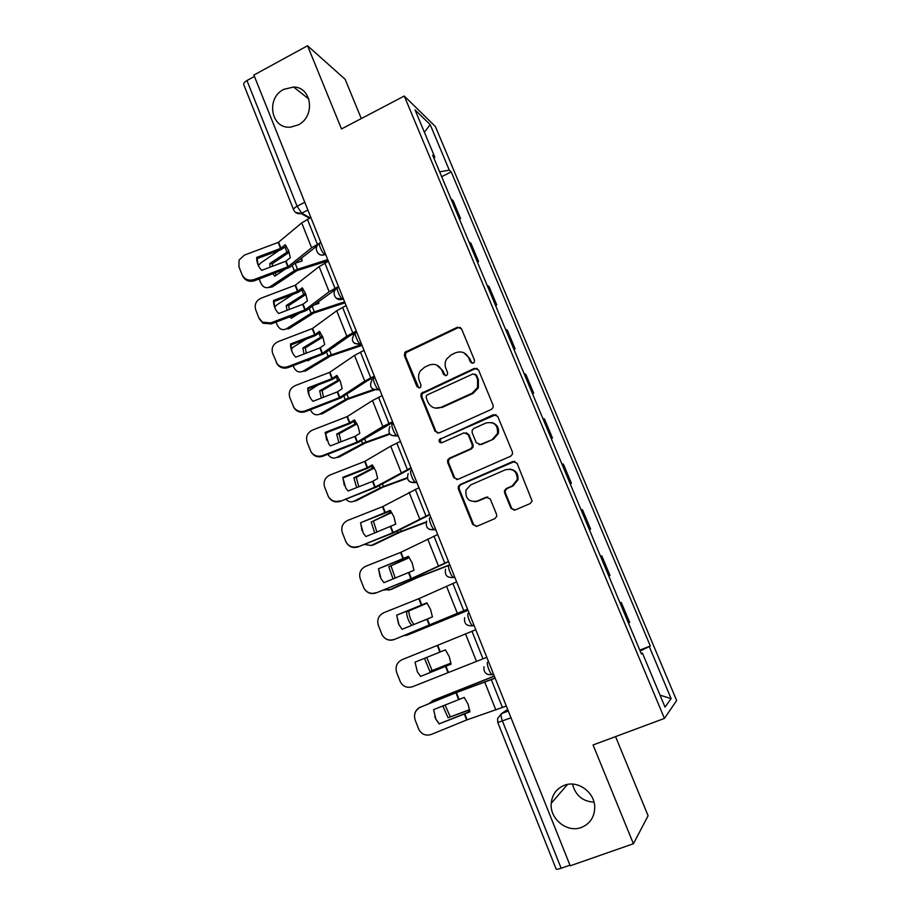 <?xml version="1.0" encoding="UTF-8"?>
<svg xmlns="http://www.w3.org/2000/svg" width="915" height="915" viewBox="0 0 915 915"><rect width="100%" height="100%" fill="white"/><g stroke="black" fill="none" stroke-linecap="round" stroke-linejoin="round"><path stroke-width="1.37" d="M473.284 363.129L474.405 362.008L474.462 360.121L461.526 328.805L457.431 327.227L404.865 352.332L404.396 355.626L416.966 386.668L419.779 387.8L420.751 386.942L420.946 384.826L419.31 380.789C418.041 377.357 418.384 374.063 420.34 370.895L424.606 367.19L428.883 365.199C434.659 363.186 438.983 364.913 441.876 370.358L443.523 374.395L446.383 375.539L447.424 374.555L447.549 372.542L445.902 368.493C444.679 365.257 444.919 362.1 446.623 359.023L451.244 354.803L455.567 352.79C461.412 350.754 465.792 352.469 468.72 357.937L470.39 361.997L473.284 363.129M564.361 785.322C556.514 788.581 552.134 794.586 551.207 803.324C549.583 818.936 567.14 833.13 581.345 827.457C589.775 823.98 594.224 817.507 594.716 808.014C595.299 792.619 577.925 779.752 564.361 785.322M572.504 784.121C575.478 795.398 582.638 801.426 593.984 802.181M283.81 89.338C265.384 98.202 271.115 129.644 290.776 127.094L298.153 124.909C315.606 116.697 311.981 86.959 293.601 87.039L283.81 89.338M510.902 508.202L515.122 509.987L530.197 503.547L532.13 501.054L517.067 463.253L512.846 461.526L460.016 484.607L458.289 486.471L458.335 488.885L472.746 524.512L476.909 526.297L494.832 518.645L496.696 516.415L496.536 514.333L490.28 498.995L486.105 497.234L477.241 501.065C468.972 502.335 465.209 498.675 465.975 490.085L470.676 484.916L505.48 469.738C513.281 468.263 517.204 471.591 517.238 479.723L512.16 485.979L506.304 488.507L504.44 490.76L504.588 492.819L510.902 508.202L514.379 510.193M664.427 718.424L593.069 744.97L633.409 843.744L570.217 865.807L253.89 75.064L307.543 45.75L341.512 128.946L404.27 96.029L664.427 718.424L676.654 700.547L435.391 126.544L404.27 96.029M491.355 409.428L493.116 407.472L493.048 405.116L478.534 369.969L474.393 368.345L421.163 393.439L420.911 396.424L435.014 431.262L439.086 432.932L491.355 409.428M497.691 416.348L512.377 451.896L512.537 453.966L510.662 456.219L457.889 479.346L453.771 477.619L447.664 462.51L447.675 459.948L449.334 458.243L470.504 448.853L472.243 446.978L472.197 444.564L468.103 434.545L463.974 432.852L442.014 442.677C439.738 442.997 438.8 441.979 439.211 439.623L493.517 414.667L497.691 416.348M361.299 118.573L345.161 79.331L307.543 45.75M633.409 843.744L648.106 815.757L615.555 736.609M569.965 865.178L561.158 868.255C558.116 869.273 556.434 869.502 556.103 868.941L497.806 722.541M293.601 209.81L243.802 84.775C243.367 83.437 244.419 82.03 246.958 80.531L297.101 206.23L301.744 213.206L310.139 217.884M254.45 76.437L246.958 80.531M450.935 198.818L453.051 200.568L460.6 218.605L459.444 219.165M458.518 216.958L460.6 218.605M477.413 262.102L478.579 261.541L470.951 243.321L468.926 241.812M476.589 260.135L478.579 261.541M495.575 305.496L496.754 304.947L489.033 286.521L487.1 285.263M494.855 303.791L496.754 304.947M513.933 349.358L515.111 348.821L507.322 330.201L505.492 329.194M513.326 347.917L515.111 348.821M532.484 393.702L533.685 393.164L525.805 374.338L524.066 373.594M531.992 392.535L533.685 393.164M551.242 438.537L552.454 437.999L544.482 418.967L542.858 418.498M550.864 437.633L552.454 437.999M570.205 483.852L571.429 483.326L563.377 464.088L561.844 463.882M476.772 501.489L477.779 501.065M569.953 483.234L571.429 483.326M589.374 529.671L590.61 529.156L582.466 509.712L581.059 509.781M589.249 529.35L590.61 529.156M610.008 575.501L608.75 575.97L610.008 575.501L601.773 555.828L600.469 556.183M620.05 602.962L621.308 602.47L620.107 603.111M628.479 623.126L629.623 622.36L621.308 602.47M433.916 158.158L434.808 157.128L415.021 109.869L430.176 124.6L449.288 170.144L439.646 171.848M640.145 651L650.325 646.024L451.221 171.883L449.288 170.144M649.398 646.859L671.118 698.625L665.033 707.101L642.433 653.104L641.198 653.493M434.808 157.128L432.692 155.23L641.415 654.019L642.433 653.104M441.671 176.686L451.221 171.883M639.779 650.119L650.325 646.024M430.176 124.6L424.4 132.275M660.035 695.148L671.118 698.625M472.026 363.301L469.567 358.28L463.859 352.778M436.604 364.994L442.78 370.666L445.296 375.722M460.462 327.467L458.301 327.639L405.848 352.687L405.391 355.969L418.841 387.994M477.195 368.448L475.228 368.665L422.112 393.702L421.872 396.675L435.94 431.423L437.793 433.207M475.8 375.104L472.906 373.96L427.374 394.857L426.367 395.772L426.218 397.831L427.946 402.108C430.816 407.575 435.14 409.325 440.95 407.369L472.174 393.164L477.516 387.628L477.573 379.405L475.8 375.104L476.624 375.402L474.954 374.086M435.163 408.09L440.95 407.369M476.624 375.402L478.396 379.702L478.339 387.891L473.009 393.427L441.853 407.587M466.227 432.749L468.949 434.694L473.032 444.701L473.078 447.103L471.351 448.979L450.226 458.346L448.567 460.051L448.556 462.601L454.652 477.676L456.94 479.597M495.976 414.621L441.236 438.662L440.126 439.772L441.293 442.86M492.67 439.028L497.508 433.493C498.023 425.018 494.214 421.506 486.071 422.97L473.867 428.426L472.151 430.256L472.174 432.726L476.28 442.746L480.432 444.45L493.471 439.166L498.298 433.653C499.327 427.934 497.154 424.24 491.778 422.558M479.105 444.724L480.432 444.45M493.471 439.166L481.256 444.587M510.032 469.121C515.854 470.184 518.496 473.73 517.981 479.769L512.915 486.014L507.07 488.53L505.206 490.772L505.354 492.842L511.645 508.18M474.462 501.729L477.241 501.065M487.752 497.005L478.065 501.054M514.87 461.343L460.885 484.641L459.158 486.494L459.204 488.907L473.593 524.444L476.36 526.468M289.186 252.266L272.258 263.714L269.742 263.611L288.751 250.984M328.165 260.729L296.906 270.668L272.407 286.887L268.026 287.642M327.707 259.586L295.396 270.005L269.936 286.807L272.453 286.853M272.887 273.791L274.683 276.204L285.297 269.113M295.225 263.177L301.996 261.038L301.79 257.904M301.298 258.293L301.687 261.13M272.407 286.887L269.891 286.841C266.013 288.751 262.971 287.424 260.729 282.838L259.208 278.949M269.742 263.611L270.234 267.134M279.304 250.31L260.626 263.04L258.362 265.533M272.258 263.714L272.567 266.265M274.912 273.025L276.273 275.141M256.669 257.424C256.589 262.388 258.27 266.688 261.724 270.348L286.052 261.118L290.318 257.653L288.568 250.516L285.206 244.717L280.745 248.365L256.669 257.424L257.149 258.636L280.974 249.681L286.281 246.135M320.845 242.441L311.615 247.782L287.996 266.757L253.901 279.613L254.393 280.768C248.96 282.232 245.014 280.573 242.555 275.758L242.383 275.404M317.139 245.883L289.54 267.432L254.393 280.768M310.871 217.507L301.71 222.917L278.366 242.349L244.351 255.125L239.078 260.066L238.918 266.608L242.029 274.603C244.499 279.418 248.457 281.088 253.901 279.613M258.144 265.064L257.149 258.636M305.942 294.447L288.705 305.564L286.212 305.564L305.507 293.338M345.012 302.831L313.685 313.09L288.865 328.748L286.372 328.805C282.438 330.67 279.327 329.286 277.051 324.619L276.067 322.091M344.6 301.824L312.221 312.553L286.372 328.805M290.021 316.784L291.21 318.294L298.839 313.433M314.177 304.947L318.82 303.437L318.752 301.504M318.294 301.847L318.466 303.563M286.212 305.564L287.024 310.345M293.109 294.298L276.856 304.867L274.683 307.211M288.705 305.564L289.289 309.476M292.022 316.03L292.857 317.242M322.823 337.109L305.324 347.86L302.854 347.963L322.412 336.137M362.031 345.39L330.647 355.958L305.45 371.067L302.991 371.227C298.988 373.023 295.842 371.547 293.532 366.824L293.097 365.703M361.505 344.543L329.228 355.546L302.991 371.227M307.406 360.213L307.909 360.819L311.489 358.657M333.964 346.911L335.828 345.607M302.854 347.963L304.043 353.991M306.193 339.11L293.486 346.968L291.29 349.153M305.324 347.86L306.273 353.133M273.516 300.475C273.436 305.484 275.141 309.842 278.618 313.525L303.059 304.192L307.417 300.886L305.656 293.704L302.247 287.813L297.695 291.302L273.516 300.475L273.94 301.561L297.867 292.491L303.22 289.094M338.481 286.521L329.137 291.725L305.027 309.888L270.783 322.904L271.217 323.933L262.937 323.189L259.311 318.877M336.068 289.048L306.525 310.437L271.217 323.933M328.394 261.313L319.118 266.597L295.293 285.217L261.13 298.153C256.063 300.646 254.256 304.512 255.697 309.773L258.831 317.837L262.468 322.172L270.783 322.904M274.992 308.138L273.94 301.561M290.535 343.983C290.478 349.05 292.205 353.453 295.705 357.182L320.021 347.872L324.699 344.578L322.926 337.349L319.472 331.356L314.829 334.707L290.535 343.983L290.913 344.944L314.943 335.771L320.341 332.5M356.312 331.081L346.842 336.16L322.24 353.487L287.836 366.663L288.225 367.567C284.085 368.894 280.562 368.002 277.668 364.879L276.273 362.534M356.701 332.065L349.793 335.782L323.693 353.911L288.225 367.567M346.11 305.599L336.72 310.757L312.392 328.554L278.08 341.65C273.002 344.166 271.195 348.077 272.647 353.384L277.245 363.976C280.15 367.109 283.684 368.002 287.836 366.663M292.022 351.68L290.913 344.944M339.854 380.251L322.114 390.591L319.678 390.797L339.465 379.416M374.624 389.973L347.791 399.283L322.206 413.843L319.781 414.106C315.835 415.787 312.69 414.346 310.311 409.771M373.434 389.516L346.419 398.997L319.781 414.106M319.678 390.797L321.325 398.082M318.111 384.929L308.195 391.38M322.114 390.591L323.521 397.236M357.022 423.862L339.088 433.767L336.674 434.087L356.656 423.165M390.019 434.19L365.119 443.066L339.145 457.054L336.743 457.443C333.334 458.918 330.372 457.866 327.867 454.275M389.584 433.619L363.781 442.906L336.743 457.443M336.674 434.087L338.87 442.62M328.073 432.086L325.42 433.95M339.088 433.767L341.043 441.773M374.338 467.954L356.232 477.413L353.853 477.847L374.018 467.405M407.335 478.259L382.63 487.329L356.255 500.734L353.888 501.226C351.005 502.484 348.329 501.797 345.847 499.155M407.244 477.722L381.338 487.295L353.888 501.226M353.853 477.847L356.667 487.626M356.232 477.413L358.829 486.78M307.749 387.96C307.692 392.729 309.213 396.938 312.312 400.587L312.964 401.308L337.212 391.952L342.164 388.738L340.38 381.475L336.88 375.379L332.145 378.57L307.749 387.96L308.081 388.795L332.214 379.508L337.635 376.385M374.327 376.134L364.753 381.086L339.637 397.556L305.084 410.892L305.427 411.659C300.806 413.088 297.066 411.922 294.207 408.147L293.463 406.752M374.67 376.98L367.67 380.594L341.043 397.853L305.427 411.659M364.021 350.376L354.517 355.397L329.686 372.348L295.225 385.604C290.124 388.154 288.317 392.112 289.792 397.487L293.829 407.369C296.7 411.155 300.452 412.333 305.084 410.892M309.236 395.692L308.081 388.795M325.145 432.418L328.725 443.878L330.418 445.902L354.951 436.363L359.824 433.39L358.028 426.081L354.482 419.882L349.461 422.982L325.145 432.418L325.42 433.115L349.656 423.714L355.123 420.728M392.558 421.701L382.859 426.504L357.456 441.979L322.526 455.613L322.812 456.242C317.94 457.717 314.085 456.402 311.26 452.273L310.86 451.484M392.832 422.398L358.589 442.265L322.812 456.242M382.138 395.646L372.508 400.53L347.162 416.622L312.553 430.039C307.429 432.623 305.621 436.627 307.108 442.059L310.94 451.633C313.776 455.762 317.631 457.1 322.526 455.613M326.632 440.195L325.42 433.115M342.736 477.356L345.79 488.118L348.066 490.989L372.702 481.336L377.666 478.522L375.871 471.179L372.268 464.877L367.155 467.805L342.736 477.356L342.953 477.927L367.304 468.4L372.794 465.563M410.984 467.771L375.001 487.135L340.38 501.306C335.348 502.827 331.436 501.397 328.622 497.039L328.359 496.536C331.173 500.905 335.107 502.335 340.151 500.814M411.201 468.32L376.317 487.169L340.38 501.306M400.45 441.419L390.694 446.165L364.833 461.377L330.063 474.965C324.928 477.573 323.109 481.622 324.631 487.112L328.359 496.536M344.234 485.19L342.953 477.927M391.792 512.549L371.216 522.065L391.517 512.125M426.241 522.293L400.324 532.061L373.56 544.871L371.216 545.477L364.307 544.425M426.401 521.813L399.089 532.164L371.216 545.477M371.216 522.065L374.738 533.09M373.56 521.516L376.911 532.233M477.298 501.065L475.937 501.66M360.51 522.797L363.255 533.102L365.909 536.579L395.715 524.158L393.907 516.769L390.259 510.364L360.51 522.797L390.659 510.89M429.627 514.356L393.21 532.553L358.142 546.873C353.179 548.394 349.267 547.01 346.408 542.721M429.787 514.756L394.251 532.553L358.142 546.873M418.967 487.706L382.687 506.624L347.78 520.383C342.61 523.025 340.792 527.12 342.336 532.667L346.019 542.023C348.821 546.564 352.813 548.062 357.959 546.518M362.043 530.723L360.682 523.22M409.382 557.635L388.772 566.762L409.188 557.349M448.522 565.539L418.212 577.285L391.037 589.489L383.351 590.038M449.803 564.795L417.023 577.525L388.726 590.209M388.772 566.762L393.095 579.023M391.082 566.088L395.269 578.154M378.49 568.73L381.029 578.738L383.945 582.672L413.969 570.308L412.139 562.862L408.445 556.343L378.49 568.73L408.719 556.709M448.464 561.467L411.384 578.589L376.099 592.931C371.536 594.407 367.773 593.286 364.788 589.546M448.567 561.719L412.368 578.452L376.099 592.931M437.69 534.52L400.987 552.26L365.68 566.293C360.487 568.97 358.68 573.122 360.236 578.726L363.896 588.059C366.709 592.748 370.735 594.304 375.985 592.714M380.091 576.85L378.604 569.016M427.122 603.214L406.512 611.941L427.008 603.077M468.022 610.362L408.708 634.575L403.355 635.845M468 610.282L406.432 635.422M424.366 620.347L432.418 616.95L430.576 609.481L426.836 602.848L396.664 615.177L426.973 603.031M406.512 611.941C406.878 616.996 408.616 621.502 411.716 625.437M408.788 611.151C409.154 616.172 410.869 620.633 413.935 624.545M467.531 609.127L394.262 639.505C391.014 640.694 387.971 640.317 385.112 638.373M432.418 616.962L402.177 629.268L399.066 624.979L396.664 615.177M467.565 609.207L394.262 639.505M456.631 581.871L419.253 598.513L383.774 612.718C378.57 615.429 376.751 619.627 378.33 625.3L381.99 634.644C384.815 639.448 388.875 641.049 394.193 639.436M398.528 623.904L396.721 615.315M450.946 663.078L429.878 671.461L450.958 663.135M424.491 658.32L429.878 671.461M426.733 657.416L432.109 670.512M451.072 664.05L420.614 676.391L451.072 664.141L449.231 656.604L445.433 649.867L415.044 662.14L417.332 671.77L415.044 662.14M486.814 657.325L412.619 686.685C407.232 688.309 403.138 686.673 400.301 681.767L396.641 672.388C395.04 666.646 396.858 662.414 402.085 659.669L437.279 645.452L439.898 652.098M475.789 629.76L437.279 645.452M420.603 676.345L417.332 671.77L420.614 676.391M494.306 676.059L434.293 699.884L428.918 703.589M494.363 676.185L432.074 700.901M469.624 709.628L448.064 717.772L469.67 709.857M442.791 705.9L448.064 717.772M433.538 700.227L434.293 699.884M445.022 704.985L450.26 716.697M469.91 711.527L439.189 723.845L469.944 711.847L468.08 704.275L464.237 697.413L433.63 709.628L435.86 719.201L434.739 716.548M506.315 706.071L466.684 719.956L431.24 734.459C425.807 736.118 421.666 734.436 418.83 729.438L415.147 720.002C413.523 714.203 415.341 709.914 420.591 707.135L455.945 692.746L458.587 699.46M495.164 678.187L455.945 692.746M495.107 678.038L457.237 692.072L420.591 707.135M414.461 716.148C414.689 711.836 416.725 708.782 420.58 706.986M439.189 723.845L435.792 719.018M439.269 724.039L435.86 719.201M507.653 709.411L501.477 713.654C500.688 714.684 501.008 717.166 502.461 721.1L561.158 868.255M508.294 711.024L501.477 713.654L497.577 718.538L497.794 722.507L511.016 717.818M307.897 210.073L301.058 213.515L295.339 212.28M493.62 674.344L492.133 674.572C489.685 673.463 485.922 662.609 487.798 662.083L488.564 661.694M488.587 661.762L487.798 662.083M474.084 625.505L473.295 625.826L474.096 625.528M469.109 613.073L468.331 613.393C466.33 613.679 470.161 624.59 472.666 625.711L473.295 625.826M454.778 577.228L454 577.559L454.835 577.376M449.86 564.944L449.082 565.264C446.955 565.298 450.866 576.278 453.428 577.434L454 577.559M435.689 529.51L434.911 529.842L435.792 529.762M416.805 482.319L416.05 482.663L416.954 482.697M398.151 435.666L397.385 436.009L398.334 436.158M379.691 389.538L378.947 389.882L379.931 390.133M361.448 343.926L360.704 344.269L361.722 344.623M343.4 298.805L342.668 299.171L343.72 299.617M321.005 242.83L320.273 243.196C317.196 241.388 321.943 253.295 324.802 254.542L325.546 254.176L324.825 254.553L325.912 255.102M319.335 243.676C312.781 247.302 317.974 257.653 324.802 254.542L324.825 254.553C322.435 255.617 320.296 255.308 318.409 253.627M338.07 287.676C335.13 286.132 339.728 297.878 342.553 299.113L336.297 298.279M356.061 332.66C353.259 331.379 357.719 342.965 360.51 344.189L354.402 343.422M374.246 378.147C371.582 377.129 375.916 388.566 378.661 389.779L372.737 389.092M392.638 424.137C390.11 423.382 394.331 434.682 397.03 435.883L391.3 435.3M411.247 470.653C408.845 470.161 412.951 481.336 415.616 482.525L410.114 482.033M430.05 517.684C427.797 517.455 431.8 528.538 434.408 529.705L429.181 529.327M492.705 674.698L488.095 674.584M304.787 202.295L297.101 206.23C294.481 207.659 293.338 208.906 293.658 209.958C295.179 212.978 297.638 214.167 301.058 213.515L309.51 218.205M469.567 358.28L468.72 357.937M444.427 374.704L443.523 374.395M442.78 370.666L441.876 370.358M417.926 386.931L416.966 386.668M405.391 355.969L404.396 355.626M407.026 351.737L406.043 351.383M458.301 327.639L457.431 327.227M471.236 362.329L470.39 361.997M435.94 431.423L435.014 431.262M421.872 396.675L420.911 396.424M423.519 392.432L422.57 392.18M475.228 368.665L474.393 368.345M473.009 393.427L472.174 393.164M478.396 379.702L477.573 379.405M454.652 477.676L453.771 477.619M448.556 462.601L447.664 462.51M450.226 458.346L449.334 458.243M471.351 448.979L470.504 448.853M473.032 444.701L472.197 444.564M468.949 434.694L468.103 434.545M441.236 438.662L440.332 438.525M494.306 414.872L493.517 414.667M505.354 492.842L504.588 492.819M507.07 488.53L506.304 488.507M512.915 486.014L512.16 485.979M486.917 497.234L486.105 497.234M473.593 524.444L472.746 524.512M459.204 488.907L458.335 488.885M460.885 484.641L460.016 484.607M513.59 461.618L512.846 461.526M286.875 251.991L284.977 247.21M294.253 270.668L292.24 265.567M297.455 269.17L295.122 263.257M286.052 261.118L288.225 266.62M278.583 242.212L280.962 248.228M301.71 222.917L311.615 247.782M285.652 261.335L287.825 266.825M278.194 242.429L280.562 248.445M307.394 219.28L317.345 244.202M303.608 294.321L301.939 290.089M311.066 313.193L309.27 308.641M314.291 311.718L312.209 306.434M320.525 337.097L319.072 333.426M328.062 356.164L326.483 352.184M331.31 354.7L329.48 350.068M303.059 304.192L305.255 309.75M295.511 285.08L297.913 291.164M319.118 266.597L329.137 291.725M302.659 304.409L304.844 309.968M295.11 285.297L297.512 291.382M324.882 263.062L334.947 288.248M320.25 347.734L322.469 353.35M312.621 328.416L315.046 334.57M336.72 310.757L346.842 336.16M319.838 347.94L322.057 353.556M312.221 328.634L314.646 334.776M342.565 307.326L352.744 332.797M337.612 380.331L336.388 377.232M345.229 399.603L343.88 396.195M348.512 398.151L346.934 394.182M354.883 424.022L353.888 421.506M362.58 443.5L361.471 440.675M365.886 442.059L364.593 438.777M372.336 468.183L371.582 466.273M380.125 487.867L379.245 485.648M383.454 486.437L382.436 483.852M337.624 391.746L339.865 397.43M329.915 372.222L332.374 378.444M354.517 355.397L364.753 381.086M337.212 391.952L339.454 397.625M329.503 372.428L331.962 378.638M360.441 352.069L370.735 377.826M355.192 436.238L357.456 441.979M347.391 416.497L349.873 422.787M372.508 400.53L382.859 426.504M354.768 436.432L357.033 442.174M346.979 416.702L349.461 422.982M378.524 397.316L388.921 423.359M372.943 481.21L375.23 487.02M365.062 461.263L367.578 467.611M390.694 446.165L401.17 472.437M372.519 481.404L374.807 487.215M364.65 461.457L367.155 467.805M396.801 443.066L407.312 469.395M389.984 512.823L389.47 511.519M397.853 532.724L397.213 531.112M401.216 531.306L400.473 529.43M390.888 526.685L393.21 532.553M382.928 506.51L385.467 512.926M409.097 492.316L419.676 518.874M390.465 526.868L392.787 532.736M382.504 506.704L385.043 513.121M415.284 489.331L425.921 515.957M407.827 557.944L407.564 557.269M415.776 578.063L415.387 577.079M419.162 576.656L418.704 575.512M409.039 572.653L411.384 578.589M400.987 552.26L403.549 558.745M427.694 538.992L438.399 565.847M408.616 572.836L410.949 578.772M400.564 552.443L403.126 558.939M433.973 536.121L444.724 563.045M427.397 619.135L429.764 625.128M419.253 598.513L421.838 605.078M446.509 586.183L457.34 613.347M426.95 619.318L429.318 625.311M418.818 598.696L421.403 605.261M452.868 583.438L463.756 610.671M449.951 664.496L449.62 663.672M445.948 666.131L448.339 672.193M437.713 645.281L440.332 651.915M465.541 633.912L476.486 661.396M445.502 666.314L447.904 672.376M471.991 631.293L482.994 658.846M460.382 690.894L460.154 690.299M468.709 711.939L468.114 710.452M463.871 689.613L463.596 688.926M464.706 713.666L467.13 719.796M456.379 692.575L459.033 699.289M484.778 682.201L495.861 709.994M464.26 713.826L466.684 719.956M491.332 679.696L502.461 707.57M567.517 784.452L551.207 803.324M343.365 298.725L342.553 299.113C335.668 302.179 330.59 291.793 337.189 288.202M361.379 343.766L360.51 344.189C352.435 344.166 350.422 340.677 354.482 333.746M379.611 389.332L378.661 389.779C371.055 389.984 368.848 386.679 372.039 379.851M398.048 435.426L397.03 435.883C389.836 436.261 387.468 433.115 389.95 426.47M416.691 482.045L415.616 482.525C408.765 483.006 406.294 480.009 408.182 473.558M435.563 529.202L434.408 529.705C427.865 530.243 425.303 527.383 426.71 521.115M454.652 576.919L453.428 577.434C447.126 578.017 444.496 575.26 445.536 569.164M473.959 625.185L472.666 625.711C466.581 626.317 463.894 623.641 464.626 617.694M493.494 674.035L492.133 674.572C486.22 675.179 483.497 672.559 483.978 666.726M308.881 99.106L293.601 87.039M405.848 352.687L404.865 352.332M422.112 393.702L421.163 393.439M478.339 387.891L477.516 387.628M448.567 460.051L447.675 459.948M473.078 447.103L472.243 446.978M440.126 439.772L439.211 439.623M498.298 433.653L497.508 433.493M505.206 490.772L504.44 490.76M517.981 479.769L517.238 479.723M459.158 486.494L458.289 486.471M262.937 323.189L262.468 322.172M277.668 364.879L277.245 363.976M294.207 408.147L293.829 407.369M311.26 452.273L310.94 451.633"/></g></svg>
